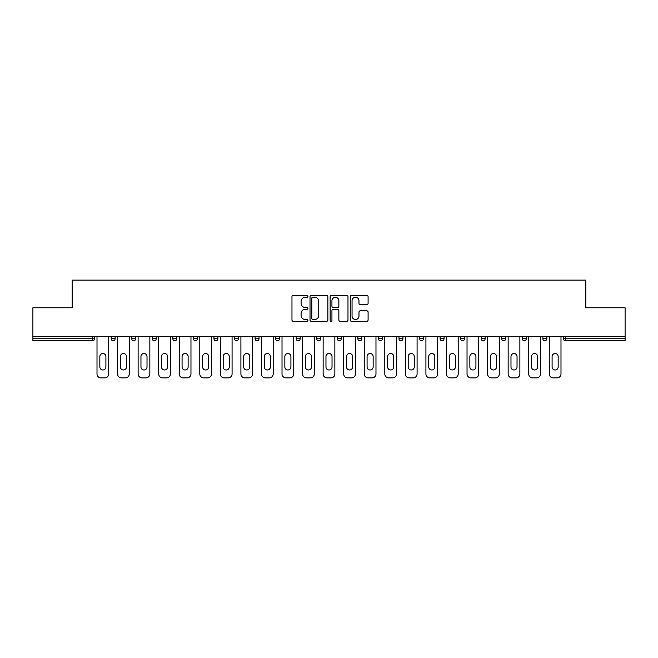 <?xml version="1.0" encoding="UTF-8"?>
<svg xmlns="http://www.w3.org/2000/svg" width="658" height="658" viewBox="0 0 658 658"><rect width="100%" height="100%" fill="white"/><g stroke="black" fill="none" stroke-linecap="round" stroke-linejoin="round"><path stroke-width="0.99" d="M307.919 296.347A0.905 0.905 0 0 0 307.015 295.442L293.271 295.442A1.291 1.291 0 0 0 291.971 296.733L291.971 320.018A1.291 1.291 0 0 0 293.271 321.31L307.015 321.31A0.905 0.905 0 0 0 307.919 320.405A0.905 0.905 0 0 0 307.015 319.5L305.23 319.5A4.137 4.137 0 0 1 301.093 315.363L301.093 313.422A4.137 4.137 0 0 1 305.23 309.285L307.015 309.285A0.905 0.905 0 0 0 307.919 308.38A0.905 0.905 0 0 0 307.015 307.475L305.23 307.475A4.137 4.137 0 0 1 301.093 303.33L301.093 301.389A4.137 4.137 0 0 1 305.23 297.251L307.015 297.251A0.905 0.905 0 0 0 307.919 296.347M366.802 304.564A1.291 1.291 0 0 0 368.093 303.264L368.093 296.733A1.291 1.291 0 0 0 366.802 295.442L351.536 295.442A1.291 1.291 0 0 0 350.245 296.733L350.245 320.018A1.291 1.291 0 0 0 351.536 321.31L366.802 321.31A1.291 1.291 0 0 0 368.093 320.018L368.093 312.131A1.291 1.291 0 0 0 366.802 310.831L360.271 310.831A1.291 1.291 0 0 0 358.98 312.131L358.98 316.037A3.463 3.463 0 0 1 355.517 319.5A3.463 3.463 0 0 1 352.055 316.037L352.055 300.714A3.463 3.463 0 0 1 355.517 297.251A3.463 3.463 0 0 1 358.98 300.714L358.98 303.264A1.291 1.291 0 0 0 360.271 304.564L366.802 304.564M32.9 336.641L32.9 307.788L72.166 307.788L72.166 280.111L585.834 280.111L585.834 307.788L625.1 307.788L625.1 336.641L32.9 336.641L32.9 338.755L92.597 338.755L92.597 336.641M327.865 296.733A1.291 1.291 0 0 0 326.574 295.442L311.308 295.442A1.291 1.291 0 0 0 310.017 296.733L310.017 320.018A1.291 1.291 0 0 0 311.308 321.31L326.574 321.31A1.291 1.291 0 0 0 327.865 320.018L327.865 296.733M331.426 295.442L346.692 295.442A1.291 1.291 0 0 1 347.983 296.733L347.983 320.018A1.291 1.291 0 0 1 346.692 321.31L340.153 321.31A1.291 1.291 0 0 1 338.862 320.018L338.862 310.576A1.291 1.291 0 0 0 337.57 309.285L333.236 309.285A1.291 1.291 0 0 0 331.945 310.576L331.945 320.405A0.905 0.905 0 0 1 331.04 321.31A0.905 0.905 0 0 1 330.135 320.405L330.135 296.733A1.291 1.291 0 0 1 331.426 295.442M92.597 340.729A1.974 1.974 0 0 0 94.571 338.755L92.597 338.755L92.597 340.729A1.974 1.974 0 0 0 94.571 338.755L94.571 336.641L94.571 338.755A1.974 1.974 0 0 1 92.597 340.729L32.9 340.729L32.9 338.755M625.1 336.641L625.1 340.729L565.403 340.729A1.974 1.974 0 0 1 563.429 338.755L563.429 336.641M111.177 336.641L111.177 338.755L111.177 336.641M113.151 340.729A1.974 1.974 0 0 1 111.177 338.755A1.974 1.974 0 0 0 113.151 340.729A1.974 1.974 0 0 0 115.125 338.755L115.125 336.641L115.125 338.755A1.974 1.974 0 0 1 113.151 340.729A1.974 1.974 0 0 1 111.177 338.755L115.125 338.755A1.974 1.974 0 0 1 113.151 340.729M131.732 336.641L131.732 338.755L131.732 336.641M135.688 336.641L135.688 338.755L135.688 336.641M152.286 336.641L152.286 338.755L152.286 336.641M156.242 336.641L156.242 338.755A1.974 1.974 0 0 1 154.268 340.729A1.974 1.974 0 0 1 152.286 338.755A1.974 1.974 0 0 0 154.268 340.729A1.974 1.974 0 0 0 156.242 338.755A1.974 1.974 0 0 1 154.268 340.729A1.974 1.974 0 0 1 152.286 338.755L156.242 338.755M172.848 336.641L172.848 338.755L172.848 336.641M176.796 336.641L176.796 338.755L176.796 336.641M193.403 336.641L193.403 338.755L193.403 336.641M197.359 336.641L197.359 338.755L197.359 336.641M217.913 336.641L217.913 338.755L213.957 338.755A1.974 1.974 0 0 0 215.939 340.729A1.974 1.974 0 0 1 213.957 338.755L213.957 336.641M234.519 336.641L234.519 338.755L234.519 336.641M238.467 336.641L238.467 338.755L238.467 336.641M255.074 336.641L255.074 338.755L255.074 336.641M259.03 336.641L259.03 338.755L259.03 336.641M275.628 336.641L275.628 338.755L275.628 336.641M279.584 336.641L279.584 338.755A1.974 1.974 0 0 1 277.61 340.729A1.974 1.974 0 0 1 275.628 338.755L279.584 338.755A1.974 1.974 0 0 1 277.61 340.729M296.19 336.641L296.19 338.755L296.19 336.641M300.138 336.641L300.138 338.755L300.138 336.641M316.745 336.641L316.745 338.755L316.745 336.641M320.701 336.641L320.701 338.755A1.974 1.974 0 0 1 318.719 340.729A1.974 1.974 0 0 1 316.745 338.755L320.701 338.755A1.974 1.974 0 0 1 318.719 340.729A1.974 1.974 0 0 0 320.701 338.755M337.299 336.641L337.299 338.755L337.299 336.641M341.255 336.641L341.255 338.755L341.255 336.641M357.862 336.641L357.862 338.755L357.862 336.641M361.81 336.641L361.81 338.755L361.81 336.641M382.372 336.641L382.372 338.755A1.974 1.974 0 0 1 380.39 340.729A1.974 1.974 0 0 1 378.416 338.755L378.416 336.641M402.926 336.641L402.926 338.755A1.974 1.974 0 0 1 400.952 340.729A1.974 1.974 0 0 1 398.97 338.755L398.97 336.641M423.481 336.641L423.481 338.755A1.974 1.974 0 0 1 421.507 340.729A1.974 1.974 0 0 1 419.533 338.755L419.533 336.641M444.043 336.641L444.043 338.755A1.974 1.974 0 0 1 442.061 340.729A1.974 1.974 0 0 1 440.087 338.755L440.087 336.641M462.623 340.729A1.974 1.974 0 0 0 464.597 338.755L464.597 336.641L464.597 338.755A1.974 1.974 0 0 1 462.623 340.729A1.974 1.974 0 0 1 460.641 338.755L460.641 336.641M485.152 336.641L485.152 338.755A1.974 1.974 0 0 1 483.178 340.729A1.974 1.974 0 0 1 481.204 338.755L481.204 336.641M501.758 336.641L501.758 338.755L501.758 336.641M505.714 336.641L505.714 338.755A1.974 1.974 0 0 1 503.732 340.729A1.974 1.974 0 0 1 501.758 338.755L505.714 338.755A1.974 1.974 0 0 1 503.732 340.729M524.294 340.729A1.974 1.974 0 0 0 526.268 338.755L526.268 336.641L526.268 338.755A1.974 1.974 0 0 1 524.294 340.729A1.974 1.974 0 0 1 522.312 338.755L522.312 336.641M542.875 336.641L542.875 338.755L542.875 336.641M546.823 336.641L546.823 338.755A1.974 1.974 0 0 1 544.849 340.729A1.974 1.974 0 0 1 542.875 338.755L546.823 338.755A1.974 1.974 0 0 1 544.849 340.729A1.974 1.974 0 0 0 546.823 338.755M133.706 340.729A1.974 1.974 0 0 1 131.732 338.755A1.974 1.974 0 0 0 133.706 340.729A1.974 1.974 0 0 0 135.688 338.755A1.974 1.974 0 0 1 133.706 340.729A1.974 1.974 0 0 1 131.732 338.755L135.688 338.755A1.974 1.974 0 0 1 133.706 340.729M174.822 340.729A1.974 1.974 0 0 1 172.848 338.755A1.974 1.974 0 0 0 174.822 340.729A1.974 1.974 0 0 0 176.796 338.755A1.974 1.974 0 0 1 174.822 340.729A1.974 1.974 0 0 1 172.848 338.755L176.796 338.755A1.974 1.974 0 0 1 174.822 340.729M195.377 340.729A1.974 1.974 0 0 1 193.403 338.755A1.974 1.974 0 0 0 195.377 340.729A1.974 1.974 0 0 0 197.359 338.755A1.974 1.974 0 0 1 195.377 340.729A1.974 1.974 0 0 1 193.403 338.755L197.359 338.755A1.974 1.974 0 0 1 195.377 340.729M215.939 340.729A1.974 1.974 0 0 0 217.913 338.755A1.974 1.974 0 0 1 215.939 340.729A1.974 1.974 0 0 1 213.957 338.755M236.493 340.729A1.974 1.974 0 0 1 234.519 338.755A1.974 1.974 0 0 0 236.493 340.729A1.974 1.974 0 0 0 238.467 338.755A1.974 1.974 0 0 1 236.493 340.729A1.974 1.974 0 0 1 234.519 338.755L238.467 338.755A1.974 1.974 0 0 1 236.493 340.729M257.048 340.729A1.974 1.974 0 0 1 255.074 338.755L259.03 338.755A1.974 1.974 0 0 1 257.048 340.729A1.974 1.974 0 0 0 259.03 338.755M298.164 340.729A1.974 1.974 0 0 1 296.19 338.755A1.974 1.974 0 0 0 298.164 340.729A1.974 1.974 0 0 0 300.138 338.755A1.974 1.974 0 0 1 298.164 340.729A1.974 1.974 0 0 1 296.19 338.755L300.138 338.755M339.281 340.729A1.974 1.974 0 0 1 337.299 338.755L341.255 338.755A1.974 1.974 0 0 1 339.281 340.729A1.974 1.974 0 0 0 341.255 338.755M359.836 340.729A1.974 1.974 0 0 1 357.862 338.755A1.974 1.974 0 0 0 359.836 340.729A1.974 1.974 0 0 0 361.81 338.755A1.974 1.974 0 0 1 359.836 340.729A1.974 1.974 0 0 1 357.862 338.755L361.81 338.755A1.974 1.974 0 0 1 359.836 340.729M565.403 336.641L565.403 340.729A1.974 1.974 0 0 1 563.429 338.755L625.1 338.755M312.731 297.251A0.905 0.905 0 0 0 311.826 298.156L311.826 318.595A0.905 0.905 0 0 0 312.731 319.5L314.606 319.5A4.137 4.137 0 0 0 318.752 315.363L318.752 301.389A4.137 4.137 0 0 0 314.606 297.251L312.731 297.251M338.862 300.78A3.463 3.463 0 0 0 335.399 297.317A3.463 3.463 0 0 0 331.945 300.78L331.945 306.176A1.291 1.291 0 0 0 333.236 307.475L337.57 307.475A1.291 1.291 0 0 0 338.862 306.176L338.862 300.78M105.905 356.537A3.027 3.027 0 0 0 102.87 353.511A3.027 3.027 0 0 0 99.843 356.537A3.027 3.027 0 0 1 102.87 353.511A3.027 3.027 0 0 1 105.905 356.537L105.905 366.95A3.027 3.027 0 0 1 102.87 369.985A3.027 3.027 0 0 1 99.843 366.95A3.027 3.027 0 0 0 102.87 369.985A3.027 3.027 0 0 0 105.905 366.95M97.006 336.641L97.006 373.933L97.006 336.641M100.962 377.889L104.787 377.889L100.962 377.889A3.956 3.956 0 0 1 97.006 373.933M108.734 336.641L108.734 373.933L108.734 336.641M99.843 366.95L99.843 356.537M104.787 377.889A3.956 3.956 0 0 0 108.734 373.933M126.459 356.537A3.027 3.027 0 0 0 123.433 353.511A3.027 3.027 0 0 0 120.398 356.537A3.027 3.027 0 0 1 123.433 353.511A3.027 3.027 0 0 1 126.459 356.537L126.459 366.95A3.027 3.027 0 0 1 123.433 369.985A3.027 3.027 0 0 1 120.398 366.95A3.027 3.027 0 0 0 123.433 369.985A3.027 3.027 0 0 0 126.459 366.95M117.568 336.641L117.568 373.933L117.568 336.641M121.516 377.889L125.341 377.889L121.516 377.889A3.956 3.956 0 0 1 117.568 373.933M129.297 336.641L129.297 373.933L129.297 336.641M147.014 356.537A3.027 3.027 0 0 0 143.987 353.511A3.027 3.027 0 0 0 140.96 356.537A3.027 3.027 0 0 1 143.987 353.511A3.027 3.027 0 0 1 147.014 356.537L147.014 366.95A3.027 3.027 0 0 1 143.987 369.985A3.027 3.027 0 0 1 140.96 366.95A3.027 3.027 0 0 0 143.987 369.985A3.027 3.027 0 0 0 147.014 366.95M138.122 336.641L138.122 373.933L138.122 336.641M142.079 377.889L145.895 377.889L142.079 377.889A3.956 3.956 0 0 1 138.122 373.933M149.851 336.641L149.851 373.933L149.851 336.641M167.576 356.537A3.027 3.027 0 0 0 164.541 353.511A3.027 3.027 0 0 0 161.514 356.537A3.027 3.027 0 0 1 164.541 353.511A3.027 3.027 0 0 1 167.576 356.537L167.576 366.95A3.027 3.027 0 0 1 164.541 369.985A3.027 3.027 0 0 1 161.514 366.95A3.027 3.027 0 0 0 164.541 369.985A3.027 3.027 0 0 0 167.576 366.95M158.677 336.641L158.677 373.933L158.677 336.641M162.633 377.889L166.458 377.889L162.633 377.889A3.956 3.956 0 0 1 158.677 373.933M170.406 336.641L170.406 373.933L170.406 336.641M188.13 356.537A3.027 3.027 0 0 0 185.104 353.511A3.027 3.027 0 0 0 182.069 356.537A3.027 3.027 0 0 1 185.104 353.511A3.027 3.027 0 0 1 188.13 356.537L188.13 366.95A3.027 3.027 0 0 1 185.104 369.985A3.027 3.027 0 0 1 182.069 366.95A3.027 3.027 0 0 0 185.104 369.985A3.027 3.027 0 0 0 188.13 366.95M179.239 336.641L179.239 373.933L179.239 336.641M183.187 377.889L187.012 377.889L183.187 377.889A3.956 3.956 0 0 1 179.239 373.933M190.968 336.641L190.968 373.933L190.968 336.641M208.685 356.537A3.027 3.027 0 0 0 205.658 353.511A3.027 3.027 0 0 0 202.631 356.537A3.027 3.027 0 0 1 205.658 353.511A3.027 3.027 0 0 1 208.685 356.537L208.685 366.95A3.027 3.027 0 0 1 205.658 369.985A3.027 3.027 0 0 1 202.631 366.95A3.027 3.027 0 0 0 205.658 369.985A3.027 3.027 0 0 0 208.685 366.95M199.793 336.641L199.793 373.933L199.793 336.641M203.75 377.889L207.566 377.889L203.75 377.889A3.956 3.956 0 0 1 199.793 373.933M211.522 336.641L211.522 373.933L211.522 336.641M120.398 366.95L120.398 356.537M125.341 377.889A3.956 3.956 0 0 0 129.297 373.933M140.96 366.95L140.96 356.537M145.895 377.889A3.956 3.956 0 0 0 149.851 373.933M161.514 366.95L161.514 356.537M166.458 377.889A3.956 3.956 0 0 0 170.406 373.933M182.069 366.95L182.069 356.537M187.012 377.889A3.956 3.956 0 0 0 190.968 373.933M202.631 366.95L202.631 356.537M207.566 377.889A3.956 3.956 0 0 0 211.522 373.933M229.247 356.537A3.027 3.027 0 0 0 226.212 353.511A3.027 3.027 0 0 0 223.185 356.537A3.027 3.027 0 0 1 226.212 353.511A3.027 3.027 0 0 1 229.247 356.537L229.247 366.95A3.027 3.027 0 0 1 226.212 369.985A3.027 3.027 0 0 1 223.185 366.95A3.027 3.027 0 0 0 226.212 369.985A3.027 3.027 0 0 0 229.247 366.95M220.348 336.641L220.348 373.933L220.348 336.641M224.304 377.889L228.129 377.889L224.304 377.889A3.956 3.956 0 0 1 220.348 373.933M232.077 336.641L232.077 373.933L232.077 336.641M223.185 366.95L223.185 356.537M228.129 377.889A3.956 3.956 0 0 0 232.077 373.933M249.801 356.537A3.027 3.027 0 0 0 246.775 353.511A3.027 3.027 0 0 0 243.74 356.537A3.027 3.027 0 0 1 246.775 353.511A3.027 3.027 0 0 1 249.801 356.537L249.801 366.95A3.027 3.027 0 0 1 246.775 369.985A3.027 3.027 0 0 1 243.74 366.95A3.027 3.027 0 0 0 246.775 369.985A3.027 3.027 0 0 0 249.801 366.95M240.91 336.641L240.91 373.933L240.91 336.641M244.858 377.889L248.683 377.889L244.858 377.889A3.956 3.956 0 0 1 240.91 373.933M252.639 336.641L252.639 373.933L252.639 336.641M243.74 366.95L243.74 356.537M248.683 377.889A3.956 3.956 0 0 0 252.639 373.933M270.356 356.537A3.027 3.027 0 0 0 267.329 353.511A3.027 3.027 0 0 0 264.302 356.537A3.027 3.027 0 0 1 267.329 353.511A3.027 3.027 0 0 1 270.356 356.537L270.356 366.95A3.027 3.027 0 0 1 267.329 369.985A3.027 3.027 0 0 1 264.302 366.95A3.027 3.027 0 0 0 267.329 369.985A3.027 3.027 0 0 0 270.356 366.95M261.465 336.641L261.465 373.933L261.465 336.641M265.421 377.889L269.237 377.889L265.421 377.889A3.956 3.956 0 0 1 261.465 373.933M273.193 336.641L273.193 373.933L273.193 336.641M264.302 366.95L264.302 356.537M269.237 377.889A3.956 3.956 0 0 0 273.193 373.933M290.918 356.537A3.027 3.027 0 0 0 287.883 353.511A3.027 3.027 0 0 0 284.856 356.537A3.027 3.027 0 0 1 287.883 353.511A3.027 3.027 0 0 1 290.918 356.537L290.918 366.95A3.027 3.027 0 0 1 287.883 369.985A3.027 3.027 0 0 1 284.856 366.95A3.027 3.027 0 0 0 287.883 369.985A3.027 3.027 0 0 0 290.918 366.95M282.019 336.641L282.019 373.933L282.019 336.641M285.975 377.889L289.8 377.889L285.975 377.889A3.956 3.956 0 0 1 282.019 373.933M293.748 336.641L293.748 373.933L293.748 336.641M284.856 366.95L284.856 356.537M289.8 377.889A3.956 3.956 0 0 0 293.748 373.933M311.473 356.537A3.027 3.027 0 0 0 308.446 353.511A3.027 3.027 0 0 0 305.411 356.537A3.027 3.027 0 0 1 308.446 353.511A3.027 3.027 0 0 1 311.473 356.537L311.473 366.95A3.027 3.027 0 0 1 308.446 369.985A3.027 3.027 0 0 1 305.411 366.95A3.027 3.027 0 0 0 308.446 369.985A3.027 3.027 0 0 0 311.473 366.95M302.581 336.641L302.581 373.933L302.581 336.641M306.529 377.889L310.354 377.889L306.529 377.889A3.956 3.956 0 0 1 302.581 373.933M314.31 336.641L314.31 373.933L314.31 336.641M305.411 366.95L305.411 356.537M310.354 377.889A3.956 3.956 0 0 0 314.31 373.933M332.027 356.537A3.027 3.027 0 0 0 329 353.511A3.027 3.027 0 0 0 325.973 356.537A3.027 3.027 0 0 1 329 353.511A3.027 3.027 0 0 1 332.027 356.537L332.027 366.95A3.027 3.027 0 0 1 329 369.985A3.027 3.027 0 0 1 325.973 366.95A3.027 3.027 0 0 0 329 369.985A3.027 3.027 0 0 0 332.027 366.95M323.136 336.641L323.136 373.933L323.136 336.641M327.092 377.889L330.908 377.889L327.092 377.889A3.956 3.956 0 0 1 323.136 373.933M334.864 336.641L334.864 373.933L334.864 336.641M325.973 366.95L325.973 356.537M330.908 377.889A3.956 3.956 0 0 0 334.864 373.933M352.589 356.537A3.027 3.027 0 0 0 349.554 353.511A3.027 3.027 0 0 0 346.527 356.537A3.027 3.027 0 0 1 349.554 353.511A3.027 3.027 0 0 1 352.589 356.537L352.589 366.95A3.027 3.027 0 0 1 349.554 369.985A3.027 3.027 0 0 1 346.527 366.95A3.027 3.027 0 0 0 349.554 369.985A3.027 3.027 0 0 0 352.589 366.95M343.69 336.641L343.69 373.933L343.69 336.641M347.646 377.889L351.471 377.889L347.646 377.889A3.956 3.956 0 0 1 343.69 373.933M355.419 336.641L355.419 373.933L355.419 336.641M346.527 366.95L346.527 356.537M351.471 377.889A3.956 3.956 0 0 0 355.419 373.933M373.144 356.537A3.027 3.027 0 0 0 370.117 353.511A3.027 3.027 0 0 0 367.082 356.537A3.027 3.027 0 0 1 370.117 353.511A3.027 3.027 0 0 1 373.144 356.537L373.144 366.95A3.027 3.027 0 0 1 370.117 369.985A3.027 3.027 0 0 1 367.082 366.95A3.027 3.027 0 0 0 370.117 369.985A3.027 3.027 0 0 0 373.144 366.95M364.252 336.641L364.252 373.933L364.252 336.641M368.2 377.889L372.025 377.889L368.2 377.889A3.956 3.956 0 0 1 364.252 373.933M375.981 336.641L375.981 373.933L375.981 336.641M367.082 366.95L367.082 356.537M372.025 377.889A3.956 3.956 0 0 0 375.981 373.933M393.698 356.537A3.027 3.027 0 0 0 390.671 353.511A3.027 3.027 0 0 0 387.644 356.537A3.027 3.027 0 0 1 390.671 353.511A3.027 3.027 0 0 1 393.698 356.537L393.698 366.95A3.027 3.027 0 0 1 390.671 369.985A3.027 3.027 0 0 1 387.644 366.95A3.027 3.027 0 0 0 390.671 369.985A3.027 3.027 0 0 0 393.698 366.95M384.807 336.641L384.807 373.933L384.807 336.641M388.763 377.889L392.579 377.889L388.763 377.889A3.956 3.956 0 0 1 384.807 373.933M396.535 336.641L396.535 373.933L396.535 336.641M387.644 366.95L387.644 356.537M392.579 377.889A3.956 3.956 0 0 0 396.535 373.933M414.26 356.537A3.027 3.027 0 0 0 411.225 353.511A3.027 3.027 0 0 0 408.199 356.537A3.027 3.027 0 0 1 411.225 353.511A3.027 3.027 0 0 1 414.26 356.537L414.26 366.95A3.027 3.027 0 0 1 411.225 369.985A3.027 3.027 0 0 1 408.199 366.95A3.027 3.027 0 0 0 411.225 369.985A3.027 3.027 0 0 0 414.26 366.95M405.361 336.641L405.361 373.933L405.361 336.641M409.317 377.889L413.142 377.889L409.317 377.889A3.956 3.956 0 0 1 405.361 373.933M417.09 336.641L417.09 373.933L417.09 336.641M408.199 366.95L408.199 356.537M413.142 377.889A3.956 3.956 0 0 0 417.09 373.933M434.815 356.537A3.027 3.027 0 0 0 431.788 353.511A3.027 3.027 0 0 0 428.753 356.537A3.027 3.027 0 0 1 431.788 353.511A3.027 3.027 0 0 1 434.815 356.537L434.815 366.95A3.027 3.027 0 0 1 431.788 369.985A3.027 3.027 0 0 1 428.753 366.95A3.027 3.027 0 0 0 431.788 369.985A3.027 3.027 0 0 0 434.815 366.95M425.923 336.641L425.923 373.933L425.923 336.641M429.871 377.889L433.696 377.889L429.871 377.889A3.956 3.956 0 0 1 425.923 373.933M437.652 336.641L437.652 373.933L437.652 336.641M428.753 366.95L428.753 356.537M433.696 377.889A3.956 3.956 0 0 0 437.652 373.933M455.369 356.537A3.027 3.027 0 0 0 452.342 353.511A3.027 3.027 0 0 0 449.315 356.537A3.027 3.027 0 0 1 452.342 353.511A3.027 3.027 0 0 1 455.369 356.537L455.369 366.95A3.027 3.027 0 0 1 452.342 369.985A3.027 3.027 0 0 1 449.315 366.95A3.027 3.027 0 0 0 452.342 369.985A3.027 3.027 0 0 0 455.369 366.95M446.478 336.641L446.478 373.933L446.478 336.641M450.434 377.889L454.25 377.889L450.434 377.889A3.956 3.956 0 0 1 446.478 373.933M458.207 336.641L458.207 373.933L458.207 336.641M449.315 366.95L449.315 356.537M454.25 377.889A3.956 3.956 0 0 0 458.207 373.933M475.931 356.537A3.027 3.027 0 0 0 472.896 353.511A3.027 3.027 0 0 0 469.87 356.537A3.027 3.027 0 0 1 472.896 353.511A3.027 3.027 0 0 1 475.931 356.537L475.931 366.95A3.027 3.027 0 0 1 472.896 369.985A3.027 3.027 0 0 1 469.87 366.95A3.027 3.027 0 0 0 472.896 369.985A3.027 3.027 0 0 0 475.931 366.95M467.032 336.641L467.032 373.933L467.032 336.641M470.988 377.889L474.813 377.889L470.988 377.889A3.956 3.956 0 0 1 467.032 373.933M478.761 336.641L478.761 373.933L478.761 336.641M469.87 366.95L469.87 356.537M474.813 377.889A3.956 3.956 0 0 0 478.761 373.933M496.486 356.537A3.027 3.027 0 0 0 493.459 353.511A3.027 3.027 0 0 0 490.424 356.537A3.027 3.027 0 0 1 493.459 353.511A3.027 3.027 0 0 1 496.486 356.537L496.486 366.95A3.027 3.027 0 0 1 493.459 369.985A3.027 3.027 0 0 1 490.424 366.95A3.027 3.027 0 0 0 493.459 369.985A3.027 3.027 0 0 0 496.486 366.95M487.594 336.641L487.594 373.933L487.594 336.641M491.542 377.889L495.367 377.889L491.542 377.889A3.956 3.956 0 0 1 487.594 373.933M499.323 336.641L499.323 373.933L499.323 336.641M490.424 366.95L490.424 356.537M495.367 377.889A3.956 3.956 0 0 0 499.323 373.933M517.04 356.537A3.027 3.027 0 0 0 514.013 353.511A3.027 3.027 0 0 0 510.986 356.537A3.027 3.027 0 0 1 514.013 353.511A3.027 3.027 0 0 1 517.04 356.537L517.04 366.95A3.027 3.027 0 0 1 514.013 369.985A3.027 3.027 0 0 1 510.986 366.95A3.027 3.027 0 0 0 514.013 369.985A3.027 3.027 0 0 0 517.04 366.95M508.149 336.641L508.149 373.933L508.149 336.641M512.105 377.889L515.921 377.889L512.105 377.889A3.956 3.956 0 0 1 508.149 373.933M519.878 336.641L519.878 373.933L519.878 336.641M510.986 366.95L510.986 356.537M515.921 377.889A3.956 3.956 0 0 0 519.878 373.933M537.602 356.537A3.027 3.027 0 0 0 534.567 353.511A3.027 3.027 0 0 0 531.541 356.537A3.027 3.027 0 0 1 534.567 353.511A3.027 3.027 0 0 1 537.602 356.537L537.602 366.95A3.027 3.027 0 0 1 534.567 369.985A3.027 3.027 0 0 1 531.541 366.95A3.027 3.027 0 0 0 534.567 369.985A3.027 3.027 0 0 0 537.602 366.95M528.703 336.641L528.703 373.933L528.703 336.641M532.659 377.889L536.484 377.889L532.659 377.889A3.956 3.956 0 0 1 528.703 373.933M540.432 336.641L540.432 373.933L540.432 336.641M531.541 366.95L531.541 356.537M536.484 377.889A3.956 3.956 0 0 0 540.432 373.933M558.157 356.537A3.027 3.027 0 0 0 555.13 353.511A3.027 3.027 0 0 0 552.095 356.537A3.027 3.027 0 0 1 555.13 353.511A3.027 3.027 0 0 1 558.157 356.537L558.157 366.95A3.027 3.027 0 0 1 555.13 369.985A3.027 3.027 0 0 1 552.095 366.95A3.027 3.027 0 0 0 555.13 369.985A3.027 3.027 0 0 0 558.157 366.95M549.265 336.641L549.265 373.933L549.265 336.641M553.214 377.889L557.038 377.889L553.214 377.889A3.956 3.956 0 0 1 549.265 373.933M560.994 336.641L560.994 373.933L560.994 336.641M552.095 366.95L552.095 356.537M557.038 377.889A3.956 3.956 0 0 0 560.994 373.933M380.39 340.729A1.974 1.974 0 0 0 382.372 338.755L378.416 338.755M400.952 340.729A1.974 1.974 0 0 0 402.926 338.755L398.97 338.755M421.507 340.729A1.974 1.974 0 0 0 423.481 338.755L419.533 338.755M442.061 340.729A1.974 1.974 0 0 0 444.043 338.755L440.087 338.755M464.597 338.755L460.641 338.755M483.178 340.729A1.974 1.974 0 0 0 485.152 338.755L481.204 338.755M526.268 338.755L522.312 338.755M565.403 340.729A1.974 1.974 0 0 1 563.429 338.755"/></g></svg>
